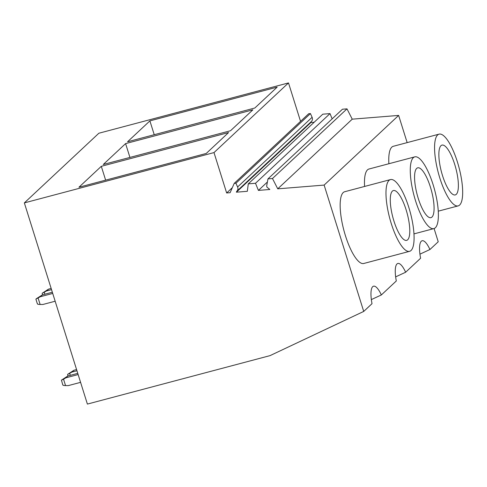 <?xml version="1.0" encoding="UTF-8"?>
<svg xmlns="http://www.w3.org/2000/svg" width="487" height="487" viewBox="0 0 487 487"><rect width="100%" height="100%" fill="white"/><g stroke="black" fill="none" stroke-linecap="round" stroke-linejoin="round"><path stroke-width="0.73" d="M434.087 228.543L438.227 241.765L429.936 249.521L419.946 254.159M429.936 249.521A21.312 6.13 75.1 0 0 422.144 240.748A21.312 6.13 75.1 0 0 420.61 258.238L405.641 272.239L395.651 276.872M346.988 108.857L272.483 178.522L267.966 178.887L342.464 109.222L346.988 108.857L352.241 119.169L398.634 115.419L324.129 185.084L363.722 311.43L270.042 355.626L87.392 404.082L24.35 202.902L213.994 152.589L288.499 82.918L98.855 133.237L24.35 202.902M405.641 272.239A21.312 6.13 -104.9 0 0 397.849 263.467A21.312 6.13 -104.9 0 0 396.315 280.956L381.345 294.958A21.312 6.13 -104.9 0 0 373.559 286.186A21.312 6.13 -104.9 0 0 372.019 303.675L363.722 311.43M398.634 115.419L407.156 142.612M409.549 251.335L363.728 263.491A37.122 10.677 -104.9 0 1 345.466 235.787A37.122 10.677 -104.9 0 1 344.693 191.732L390.513 179.575A37.122 10.677 75.1 0 0 391.286 223.63A37.122 10.677 75.1 0 0 409.549 251.335A37.122 10.677 75.1 0 0 408.776 207.273A37.122 10.677 75.1 0 0 390.513 179.575M388.882 163.735A37.122 10.677 -104.9 0 1 393.283 146.295L439.097 134.138A37.122 10.677 75.1 0 0 439.877 178.199A37.122 10.677 75.1 0 0 458.139 205.898A37.122 10.677 75.1 0 0 457.366 161.842A37.122 10.677 75.1 0 0 439.097 134.138M364.586 186.454A37.122 10.677 -104.9 0 1 368.988 169.013L414.808 156.857A37.122 10.677 75.1 0 0 415.581 200.918A37.122 10.677 75.1 0 0 433.844 228.616A37.122 10.677 75.1 0 0 433.071 184.561A37.122 10.677 75.1 0 0 414.808 156.857M300.546 121.354L288.499 82.918M312.1 117.306L237.595 186.978A3.92 3.707 46.9 0 1 236.925 191.135A2.167 2.051 46.9 0 0 236.396 192.188L310.901 122.517A2.167 2.051 46.9 0 1 311.43 121.464A3.92 3.707 46.9 0 0 312.1 117.306L310.426 113.574L308.721 113.715L234.217 183.38L230.12 192.694L226.65 192.974L213.994 152.589M310.901 122.517L314.17 122.255M332.152 118.865L330.009 113.605L322.79 114.189L248.285 183.861L247.329 191.3L236.396 192.188M352.241 119.169L277.742 188.84L324.129 185.084M149.893 120.886L277.17 87.118L254.823 108.017L127.539 141.79L149.893 120.886L154.227 134.71M252.875 109.837L230.528 130.735L103.25 164.503L125.597 143.604L252.875 109.837M78.955 187.221L206.232 153.454L228.586 132.555L101.302 166.323L78.955 187.221M232.336 187.659L226.65 192.974M310.426 113.574L235.921 183.246L234.217 183.38M237.595 186.978L235.921 183.246M330.009 113.605L255.505 183.276L248.285 183.861M267.393 182.01L258.414 190.405L255.505 183.276M258.414 190.405L269.822 189.48L266.888 187.081L266.712 185.748L267.966 178.887M277.742 188.84L272.483 178.522M454.694 164.338A25.781 7.415 75.1 0 0 442.007 145.102A25.781 7.415 75.1 0 0 442.549 175.697A25.781 7.415 75.1 0 0 455.229 194.934A25.781 7.415 75.1 0 0 454.694 164.338M381.345 294.958L371.356 299.59M101.302 166.323L105.636 180.141M406.103 209.775A25.781 7.415 75.1 0 0 393.417 190.539A25.781 7.415 75.1 0 0 393.959 221.135A25.781 7.415 75.1 0 0 406.639 240.371A25.781 7.415 75.1 0 0 406.103 209.775M430.398 187.057A25.781 7.415 75.1 0 0 417.712 167.82A25.781 7.415 75.1 0 0 418.254 198.416A25.781 7.415 75.1 0 0 430.934 217.652A25.781 7.415 75.1 0 0 430.398 187.057M125.597 143.604L129.932 157.429M67.596 374.387L72.021 372.062L73.969 370.242L67.596 374.387L67.936 375.964M73.969 370.242L76.575 369.554M72.021 372.062L76.952 370.753M78.145 374.558L65.867 377.815L67.815 376.001L77.768 373.359M80.586 382.35L68.308 385.607L65.544 385.582C63.517 385.527 62.634 385.272 62.902 384.803M67.815 376.001L61.441 380.146L63.541 379.19L65.544 385.582M65.867 377.815L63.541 379.19M62.817 385.022L61.441 380.146M51.531 289.637L46.6 290.94L48.548 289.126L42.174 293.271L42.515 294.848M42.174 293.271L46.6 290.94M52.346 292.237L42.393 294.878L36.342 298.72L35.91 299.17L37.396 303.906M52.724 293.442L40.445 296.699L42.393 294.878M48.548 289.126L51.153 288.432M37.481 303.681C37.213 304.15 38.096 304.412 40.123 304.466L42.886 304.485L55.165 301.228M40.445 296.699L36.02 299.024M236.925 191.135L311.43 121.464M69.696 373.432L70.292 375.343M44.871 294.221L44.274 292.316M40.123 304.466L38.12 298.068M438.245 211.175L458.139 205.898M413.95 233.894L433.844 228.616"/></g></svg>

